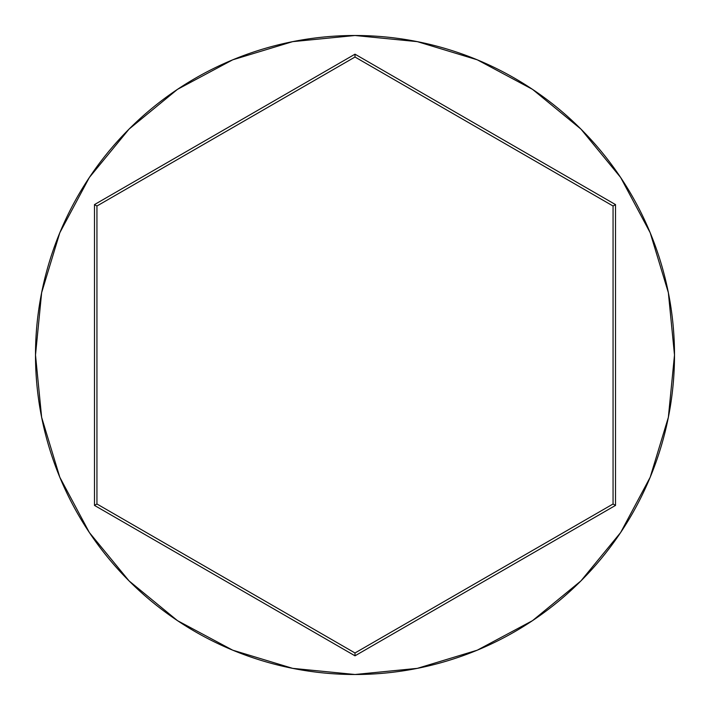 <?xml version="1.0" encoding="UTF-8"?>
<svg xmlns="http://www.w3.org/2000/svg" width="710" height="710" viewBox="0 0 710 710"><rect width="100%" height="100%" fill="white"/><g stroke="black" fill="none" stroke-linecap="round" stroke-linejoin="round"><path stroke-width="1.06" d="M35.5 355A319.5 319.5 0 0 1 355 35.5A319.5 319.5 0 0 1 674.5 355A319.5 319.5 0 0 0 355 35.5A319.5 319.5 0 0 0 35.5 355L41.642 417.329L59.818 477.271L89.345 532.509L129.078 580.922L177.491 620.655L232.729 650.183L292.671 668.359L355 674.5L417.329 668.359L477.271 650.183L532.509 620.655L580.922 580.922L620.655 532.509L650.183 477.271L668.359 417.329L674.5 355L668.359 292.671L650.183 232.729L620.655 177.491L580.922 129.078L532.509 89.345L477.271 59.818L417.329 41.642L355 35.5L292.671 41.642L232.729 59.818L177.491 89.345L129.078 129.078L89.345 177.491L59.818 232.729L41.642 292.671L35.5 355A319.5 319.5 0 0 0 355 674.5A319.5 319.5 0 0 0 674.5 355A319.5 319.5 0 0 1 355 674.5A319.5 319.5 0 0 1 35.5 355M94.483 505.405L94.483 204.595L355 54.182L615.517 204.595L615.517 505.405L355 655.818L94.483 505.405L355 655.818L615.517 505.405L613.058 503.993L355 652.978L96.942 503.993L96.942 206.006L355 57.022L613.058 206.006L613.058 503.993L355 652.978L355 655.818L355 652.978L96.942 503.993L94.483 505.405L96.942 503.993L96.942 206.006L94.483 204.595L94.483 505.405M613.058 503.993L615.517 505.405L615.517 204.595L613.058 206.006L613.058 503.993M613.058 206.006L615.517 204.595L355 54.182L355 57.022L613.058 206.006M355 57.022L355 54.182L94.483 204.595L96.942 206.006L355 57.022"/></g></svg>
